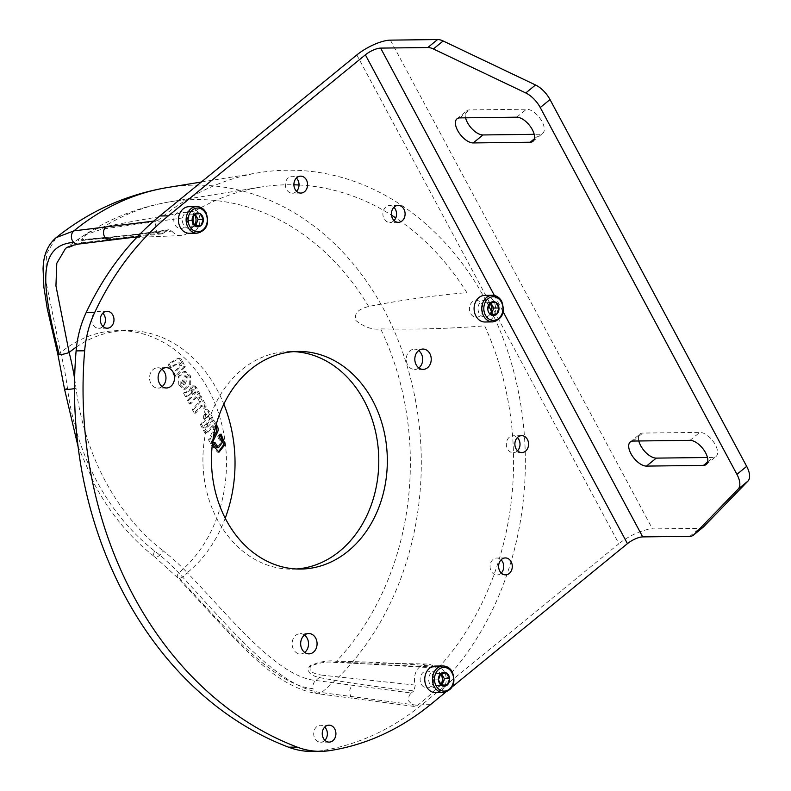 <?xml version="1.0" encoding="UTF-8"?>
<svg xmlns="http://www.w3.org/2000/svg" width="791" height="791" viewBox="0 0 791 791"><rect width="100%" height="100%" fill="white"/><g stroke="black" fill="none" stroke-linecap="round" stroke-linejoin="round"><path stroke-width="0.59" stroke-dasharray="3.96 2.97" d="M418.854 367.934A10.154 8.207 -90.7 0 1 414.603 369.476A10.154 8.207 -90.7 0 1 406.643 362.278A10.154 8.207 -90.7 0 1 409.936 350.838A10.154 8.207 -90.7 0 1 414.355 349.167A10.154 8.207 -90.7 0 1 418.647 350.601M324.883 740.307A8.464 6.842 -90.7 0 1 324.32 740.821A8.464 6.842 -90.7 0 1 320.642 742.215A8.464 6.842 -90.7 0 1 314.007 736.213A8.464 6.842 -90.7 0 1 316.746 726.682A8.464 6.842 -90.7 0 1 320.434 725.288A8.464 6.842 -90.7 0 1 324.725 727.087M501.257 573.05A8.464 6.842 -90.7 0 1 500.693 573.564A8.464 6.842 -90.7 0 1 497.005 574.958A8.464 6.842 -90.7 0 1 490.371 568.966A8.464 6.842 -90.7 0 1 493.109 559.425A8.464 6.842 -90.7 0 1 496.797 558.031A8.464 6.842 -90.7 0 1 501.099 559.84M517.532 450.791A8.464 6.842 -90.7 0 1 516.968 451.305A8.464 6.842 -90.7 0 1 513.28 452.699A8.464 6.842 -90.7 0 1 506.645 446.697A8.464 6.842 -90.7 0 1 509.384 437.166A8.464 6.842 -90.7 0 1 513.072 435.772A8.464 6.842 -90.7 0 1 517.373 437.571M102.959 326.396A8.464 6.842 -90.7 0 1 102.395 326.91A8.464 6.842 -90.7 0 1 98.707 328.305A8.464 6.842 -90.7 0 1 92.072 322.313A8.464 6.842 -90.7 0 1 94.811 312.771A8.464 6.842 -90.7 0 1 98.499 311.377A8.464 6.842 -90.7 0 1 102.79 313.187M394.066 220.531A8.464 6.842 -90.7 0 1 393.503 221.045A8.464 6.842 -90.7 0 1 389.825 222.439A8.464 6.842 -90.7 0 1 383.19 216.447A8.464 6.842 -90.7 0 1 385.929 206.906A8.464 6.842 -90.7 0 1 389.617 205.512A8.464 6.842 -90.7 0 1 393.908 207.321M296.546 191.274A8.464 6.842 -90.7 0 1 295.982 191.788A8.464 6.842 -90.7 0 1 292.304 193.182A8.464 6.842 -90.7 0 1 285.66 187.19A8.464 6.842 -90.7 0 1 288.408 177.649A8.464 6.842 -90.7 0 1 292.097 176.255A8.464 6.842 -90.7 0 1 296.388 178.054M296.467 568.986A108.812 87.93 -90.7 0 1 292.195 569.164A108.812 87.93 -90.7 0 1 206.876 492.101A108.812 87.93 -90.7 0 1 242.125 369.466A108.812 87.93 -90.7 0 1 289.516 351.55A108.812 87.93 -90.7 0 1 293.797 351.629M304.703 652.437A10.154 8.207 -90.7 0 1 300.451 653.969A10.154 8.207 -90.7 0 1 292.492 646.781A10.154 8.207 -90.7 0 1 295.775 635.331A10.154 8.207 -90.7 0 1 300.204 633.66A10.154 8.207 -90.7 0 1 304.495 635.094M162.145 386.562A10.154 8.207 -90.7 0 1 157.893 388.094A10.154 8.207 -90.7 0 1 149.924 380.906A10.154 8.207 -90.7 0 1 153.217 369.456A10.154 8.207 -90.7 0 1 157.636 367.785A10.154 8.207 -90.7 0 1 161.928 369.219M452.353 686.736L445.58 692.283M491.132 305.425L618.908 543.733L421.9 704.751A292.591 236.45 -90.7 0 1 321.176 750.718A96.72 78.161 -90.7 0 1 312.336 751.45M703.219 527.152A19.34 9.581 50.7 0 1 699.639 528.339L652.466 528.912A26.597 8.483 151.8 0 0 618.908 543.733M638.831 440.983A14.989 7.426 50.7 0 1 640.048 433.992A14.989 7.426 50.7 0 1 642.826 433.072L699.788 432.37A14.989 7.426 50.7 0 1 713.927 442.446A14.989 7.426 50.7 0 1 715.993 456.506A14.989 7.426 50.7 0 1 713.225 457.416L707.461 457.495M465.543 117.81A14.989 7.426 50.7 0 1 466.769 110.819A14.989 7.426 50.7 0 1 469.538 109.909L526.509 109.207A14.989 7.426 50.7 0 1 540.649 119.283A14.989 7.426 50.7 0 1 542.715 133.343A14.989 7.426 50.7 0 1 539.937 134.252L534.172 134.322M440.864 684.65A8.464 6.842 -90.7 0 1 439.292 686.44A8.464 6.842 -90.7 0 1 429.81 684.027A8.464 6.842 -90.7 0 1 431.708 672.31A8.464 6.842 -90.7 0 1 440.636 673.813M194.546 225.267A8.464 6.842 -90.7 0 1 192.964 227.057A8.464 6.842 -90.7 0 1 183.482 224.644A8.464 6.842 -90.7 0 1 185.391 212.917A8.464 6.842 -90.7 0 1 194.309 214.43M490.074 314.175A8.464 6.842 -90.7 0 1 488.63 315.767A8.464 6.842 -90.7 0 1 479.138 313.345A8.464 6.842 -90.7 0 1 481.047 301.628A8.464 6.842 -90.7 0 1 489.975 303.141M480.078 315.866A8.464 6.842 -90.7 0 1 470.596 313.454A8.464 6.842 -90.7 0 1 472.504 301.727A8.464 6.842 -90.7 0 1 481.986 304.149A8.464 6.842 -90.7 0 1 480.078 315.866M184.422 227.165A8.464 6.842 -90.7 0 1 174.94 224.743A8.464 6.842 -90.7 0 1 176.838 213.026A8.464 6.842 -90.7 0 1 186.32 215.439A8.464 6.842 -90.7 0 1 184.422 227.165M430.739 686.548A8.464 6.842 -90.7 0 1 421.257 684.136A8.464 6.842 -90.7 0 1 423.165 672.409A8.464 6.842 -90.7 0 1 432.647 674.822A8.464 6.842 -90.7 0 1 430.739 686.548M57.842 354.328A7.257 1.236 -14.4 0 1 60.6 352.578A131.84 106.538 -90.7 0 1 208.636 389.973A131.84 106.538 -90.7 0 1 178.687 572.822A7.257 3.213 -43.4 0 0 177.698 577.756A7.257 3.213 -43.4 0 0 179.171 578.28A7.257 3.213 -43.4 0 0 187.24 572.714C228.747 615.18 276.237 676.809 315.757 680.468L411.271 692.995C409.006 695.012 408.186 697.711 408.799 701.093L413.861 706.393L417.608 705.305L321.472 692.56C277.7 688.338 224.031 621.459 178.687 572.822A249.066 201.27 89.3 0 0 154.641 550.991A234.561 189.543 -90.7 0 1 96.848 481.333A234.561 189.543 -90.7 0 1 67.482 388.44A249.066 201.27 89.3 0 0 60.6 352.578L45.463 278.916L46.59 253.664L56.151 237.646M180.249 384.802L185.213 389.301L190.779 384.357L190.443 375.814L185.499 371.335L179.903 376.279L180.249 384.802M178.815 384.822L183.789 389.32L189.356 384.377L189.019 375.834L184.076 371.355L178.479 376.298L178.815 384.822M186.577 377.228L184.481 375.824L181.218 383.467L183.344 384.881L186.577 377.228M188.011 377.208L185.905 375.804L182.642 383.447L184.768 384.861L188.011 377.208M181.792 360.093A3.461 2.798 89.3 0 0 179.428 358.541A3.461 2.798 89.3 0 0 178.262 358.867L169.373 364.068L171.232 367.538L179.132 362.921A1.275 1.028 -90.7 0 1 180.437 363.376L181.495 365.353L174.386 373.421L176.255 376.902L185.302 366.638L181.792 360.093L180.368 360.113A3.461 2.798 89.3 0 0 178.005 358.55A3.461 2.798 89.3 0 0 176.838 358.887L167.949 364.087L169.373 364.068M439.282 666.813L436.414 668.009L434.358 667.06A15.474 12.508 89.3 0 0 427.061 664.005A15.474 12.508 89.3 0 0 415.324 685.105L413.861 690.919C380.926 687.606 349.385 683.147 319.257 677.551C314.254 676.354 304.901 673.309 309.894 665.814C319.999 661.513 328.838 660.001 336.422 661.276C371.908 661.79 406.198 663.639 439.282 666.813A275.614 222.726 -90.7 0 0 484.675 325.823C450.791 328.601 416.125 329.629 380.669 328.888C372.759 330.084 364.493 327.286 355.861 320.493C353.172 310.636 363.287 307.986 368.646 306.473C400.355 300.224 433.102 295.607 466.868 292.63A275.614 222.726 -90.7 0 0 395.777 217.94M180.368 360.113L183.878 366.658L185.302 366.638M167.949 364.087L169.808 367.558L177.708 362.94A1.275 1.028 -90.7 0 1 179.013 363.385L180.071 365.373L172.962 373.441L174.821 376.921L183.878 366.658M174.821 376.921L176.255 376.902M172.962 373.441L174.386 373.421M180.071 365.373L181.495 365.353M177.708 362.94L179.132 362.921M169.808 367.558L171.232 367.538M220.323 434.971L219.562 434.081L217.703 436.652L219.127 436.642M219.562 434.081L220.986 434.061M213.906 443.83L213.481 442.476L211.464 445.244L212.888 445.224M211.464 445.244L217.545 452.205L218.257 452.116M217.703 436.652L220.729 442.752L217.05 447.765M213.481 442.476L214.905 442.456M212.66 417.678L209.22 411.271L206.669 409.105L204.602 418.271L206.135 417.608C205.037 415.117 205.522 413.911 207.578 414L208.864 416.392L201.745 424.47L203.594 427.931L212.66 417.678L211.237 417.697L207.796 411.29L205.245 409.125L203.178 418.291L204.711 417.618C203.613 415.137 204.098 413.93 206.154 414.009L207.44 416.412L200.321 424.49L201.745 424.47M200.321 424.49L202.17 427.951L211.237 417.697M202.17 427.951L203.594 427.931M207.44 416.412L208.864 416.392M203.178 418.291L204.602 418.271M186.716 396.439L193.044 393.176C192.272 390.843 192.826 389.775 194.705 389.973L196 392.385L188.881 400.464L190.73 403.924L199.787 393.671L196.356 387.264L193.805 385.108L190.226 390.873L184.867 392.979L186.716 396.439L185.292 396.449L191.62 393.196L193.044 393.176M191.62 393.196C190.849 390.863 191.402 389.795 193.281 389.993L194.576 392.405L187.447 400.483L189.306 403.944L198.363 393.691L194.932 387.274L192.371 385.128L188.792 390.892L183.443 392.989L184.867 392.979M188.792 390.892L190.226 390.873M198.363 393.691L199.787 393.671M189.306 403.944L190.73 403.924M187.447 400.483L188.881 400.464M194.576 392.405L196 392.385M192.717 389.656L194.705 389.973L192.717 389.656M183.443 392.989L185.292 396.449M215.755 426.131L212.492 420.051L203.435 430.294L205.294 433.775L206.718 433.755L213.847 425.706L214.944 427.763A1.622 1.315 -90.7 0 1 215.162 428.495M205.294 433.775L212.423 425.726L213.847 425.706M212.492 420.051L213.916 420.031L204.859 430.274L206.718 433.755M203.435 430.294L204.859 430.274M216.24 424.352L213.916 420.031M212.423 425.726L213.521 427.783A1.622 1.315 -90.7 0 1 213.55 429.523L208.527 439.796L210.495 443.474L211.919 443.454L212.631 442.011M210.495 443.474L213.234 437.947M214.865 429.74L209.951 439.776L211.919 443.454M208.527 439.796L209.951 439.776M213.55 429.523L214.974 429.513M200.934 395.816L198.936 397.893L200.825 401.433L193.706 409.471L195.654 413.1L202.763 405.032L204.464 408.205L206.402 406.01L200.934 395.816L199.51 395.826L197.513 397.913L198.936 397.893M197.513 397.913L199.401 401.452L192.282 409.491L194.23 413.12L201.339 405.051L203.04 408.225L204.978 406.02L199.51 395.826M204.978 406.02L206.402 406.01M203.04 408.225L204.464 408.205M201.339 405.051L202.763 405.032M194.23 413.12L195.654 413.1M192.282 409.491L193.706 409.471M199.401 401.452L200.825 401.433M153.731 221.104L157.725 220.62C154.492 224.357 154.393 228.233 157.419 232.277L161.71 233.859L164.429 232.633L81.147 242.916L65.238 248.947C96.255 224.08 131.217 208.369 170.105 201.794A261.92 211.662 89.3 0 0 103.532 226.928C97.214 228.016 89.512 231.664 80.425 237.844C76.361 240.84 77.785 241.581 84.686 240.078C110.691 237.982 138.128 234.798 166.98 230.507L168.681 229.736L171.894 231.11L81.483 239.732L86.733 234.354L101.95 229.133L192.786 216.526L194.893 211.029C165.873 215.429 135.419 220.729 103.532 226.928A4.835 3.777 -101.3 0 0 101.95 229.133M157.725 220.62A290.168 234.492 -90.7 0 1 259.181 172.646A290.168 234.492 -90.7 0 1 488.581 305.642M491.379 311.219A290.168 234.492 -90.7 0 1 441.279 683.938M440.735 684.492A290.168 234.492 -90.7 0 1 417.608 705.305M179.171 578.28C222.202 623.684 272.223 685.214 313.028 688.674A7.257 5.725 -82.6 0 1 315.757 680.468A261.92 211.662 89.3 0 0 319.257 677.551A4.835 3.935 101.1 0 0 320.958 675.049L415.324 685.105M167.781 187.477A276.375 223.339 89.3 0 1 383.862 309.548A276.375 223.339 89.3 0 1 321.472 692.56A7.257 5.725 -82.6 0 1 317.685 693.707C299.957 690.988 281.804 681.634 263.225 665.656C253.436 657.667 240.375 645.031 224.031 627.747L177.698 577.756L154.472 556.666A7.257 3.599 -52.2 0 0 155.827 557.082A7.257 3.599 -52.2 0 0 163.193 550.882A249.066 201.27 -90.7 0 1 187.24 572.714A131.84 106.538 -90.7 0 0 225.227 518.224M164.429 232.633A275.614 222.726 -90.7 0 1 166.98 230.507M171.894 231.11A15.474 12.508 89.3 0 0 181.119 235.56A15.474 12.508 89.3 0 0 192.945 222.864M192.875 217.031A15.474 12.508 89.3 0 0 192.786 216.526M194.893 211.029A275.614 222.726 -90.7 0 1 260.763 187.091A275.614 222.726 -90.7 0 1 293.906 184.807M299.038 184.995A275.614 222.726 -90.7 0 1 391.505 215.162M434.358 667.06L334.277 662.423C327.731 661.325 319.871 662.522 310.715 666.022C307.511 672.498 316.42 673.981 320.958 675.049M427.061 664.005L341.771 662.522L436.414 668.009M413.861 690.919A275.614 222.726 -90.7 0 1 411.271 692.995M435.663 692.669A13.299 10.748 89.3 0 0 444.769 686.153M445.195 685.184A13.299 10.748 89.3 0 0 444.295 671.796A13.299 10.748 89.3 0 0 435.337 666.071M436.395 685.649L434.773 682.781A6.041 4.884 89.3 0 0 439.203 685.362L436.395 685.649L441.665 685.579M434.773 682.781L433.152 679.914L435.534 673.596L441.398 673.448M438.422 679.845L433.152 679.914M440.805 673.537L435.534 673.596M446.421 672.953L441.151 673.022M441.289 685.144L439.203 685.362M485.002 321.996A13.299 10.748 89.3 0 0 494.533 314.502M494.593 314.353A13.299 10.748 89.3 0 0 493.633 301.114A13.299 10.748 89.3 0 0 484.675 295.399M495.759 302.281L490.736 302.775M490.143 302.854L484.873 302.923L490.489 302.34M189.336 233.286A13.299 10.748 89.3 0 0 198.749 226.097A13.299 10.748 89.3 0 0 197.977 212.413A13.299 10.748 89.3 0 0 189.009 206.688M186.834 220.521L188.021 217.367A6.041 4.884 89.3 0 0 188.456 223.388L186.834 220.521L192.104 220.462M195.337 226.196L190.067 226.256L188.456 223.388M188.021 217.367L189.217 214.213L195.07 214.064M194.487 214.143L189.217 214.213M200.103 213.57L194.833 213.629M194.972 225.761L190.067 226.256M430.442 704.643L421.9 704.751M329.718 750.619L321.176 750.718M689.881 536.318L699.639 528.339M690.029 440.35L699.788 432.37M633.057 441.052L642.826 433.072M707.678 461.944L713.225 457.416M516.75 117.187L526.509 109.207M459.779 117.889L469.538 109.909M534.4 138.781L539.937 134.252M390.388 40.133L652.466 528.912M356.82 54.945L489.936 303.19M494.415 295.508L503.214 311.921M74.621 378.691A249.066 201.27 -90.7 0 1 76.035 388.332A234.561 189.543 89.3 0 0 105.391 481.225A234.561 189.543 89.3 0 0 163.193 550.882M154.641 550.991A7.257 3.599 -52.2 0 0 154.472 556.666C130.357 537.87 110.443 513.883 94.732 484.705L78.111 446.786M176.838 358.887L178.262 358.867M334.277 662.423A4.835 3.54 -89.6 0 0 336.422 661.276A261.92 211.662 89.3 0 0 380.669 328.888M207.796 411.29L209.22 411.271M194.932 387.274L196.356 387.264M76.5 346.942A131.84 106.538 -90.7 0 1 223.833 404.122M67.482 388.44A7.257 0.613 -7.4 0 0 64.565 389.32M358.323 697.415A7.257 5.735 -82.5 0 1 354.546 698.542A7.257 5.735 -82.5 0 1 349.869 693.361A7.257 5.735 -82.5 0 1 352.667 685.273M413.861 706.393L317.685 693.707A7.257 5.725 -82.6 0 1 313.028 688.674M78.428 244.083A7.257 6.13 82.9 0 0 81.147 242.916A261.92 211.662 89.3 0 1 84.686 240.078A4.835 4.212 85.8 0 1 86.674 239.327C112.559 237.211 139.888 234.017 168.681 229.736M110.562 240.108A7.257 6.14 83 0 0 113.331 238.912M87.336 239.337A4.835 4.212 85.8 0 0 86.674 239.327L130.327 237.686M368.646 306.473A261.92 211.662 89.3 0 0 170.105 201.794L260.763 187.091M74.502 388.608A7.257 0.613 -7.4 0 0 76.035 388.332M443.356 692.58A13.299 10.748 89.3 0 0 452.759 685.392A13.299 10.748 89.3 0 0 451.987 671.697A13.299 10.748 89.3 0 0 443.029 665.982M492.694 321.897A13.299 10.748 89.3 0 0 502.097 314.709A13.299 10.748 89.3 0 0 501.326 301.025A13.299 10.748 89.3 0 0 492.368 295.3M197.028 233.187A13.299 10.748 89.3 0 0 206.441 225.999A13.299 10.748 89.3 0 0 205.67 212.314A13.299 10.748 89.3 0 0 196.702 206.589M422.898 349.058L414.355 349.167M328.977 725.179L320.434 725.288M505.35 557.932L496.797 558.031M521.615 435.663L513.072 435.772M107.042 311.278L98.499 311.377M398.16 205.413L389.617 205.512M300.639 176.146L292.097 176.255M298.069 351.441L289.516 351.55M308.747 633.551L300.204 633.66M166.189 367.677L157.636 367.785M166.436 387.986L157.893 388.094M308.994 653.86L300.451 653.969M300.738 569.055L292.195 569.164M300.847 193.073L292.304 193.182M398.367 222.34L389.825 222.439M107.25 328.206L98.707 328.305M521.823 452.59L513.28 452.699M505.558 574.859L497.005 574.958M329.185 742.106L320.642 742.215M630.289 441.961L640.048 433.992M706.234 464.485L715.993 456.506M457.01 118.798L466.769 110.819M532.956 141.312L542.715 133.343M423.145 369.367L414.603 369.476M185.213 389.301L183.789 389.32M184.481 375.824L185.905 375.804M178.005 358.55L179.428 358.541M217.545 452.205L218.969 452.185M205.245 409.125L206.669 409.105M192.371 385.128L193.805 385.108M183.344 384.881L184.768 384.861M185.499 371.335L184.076 371.355M201.329 182.029L259.181 172.646M137.337 236.835L161.71 233.859M181.119 235.56L136.774 237.419"/><path stroke-width="1.19" d="M418.647 350.601A10.154 8.207 -90.7 0 1 419.032 367.805A10.154 8.207 -90.7 0 1 418.854 367.934M418.479 350.729A10.154 8.207 -90.7 0 1 422.898 349.058A10.154 8.207 -90.7 0 1 430.868 356.257A10.154 8.207 -90.7 0 1 427.575 367.696A10.154 8.207 -90.7 0 1 423.145 369.367A10.154 8.207 -90.7 0 1 415.186 362.179A10.154 8.207 -90.7 0 1 418.479 350.729M324.725 727.087A8.464 6.842 -90.7 0 1 324.883 740.307M325.289 726.573A8.464 6.842 -90.7 0 1 328.977 725.179A8.464 6.842 -90.7 0 1 335.611 731.171A8.464 6.842 -90.7 0 1 332.873 740.712A8.464 6.842 -90.7 0 1 329.185 742.106A8.464 6.842 -90.7 0 1 322.55 736.114A8.464 6.842 -90.7 0 1 325.289 726.573M501.099 559.84A8.464 6.842 -90.7 0 1 501.257 573.05M501.662 559.326A8.464 6.842 -90.7 0 1 505.35 557.932A8.464 6.842 -90.7 0 1 511.985 563.924A8.464 6.842 -90.7 0 1 509.236 573.465A8.464 6.842 -90.7 0 1 505.558 574.859A8.464 6.842 -90.7 0 1 498.923 568.858A8.464 6.842 -90.7 0 1 501.662 559.326M517.373 437.571A8.464 6.842 -90.7 0 1 517.532 450.791M517.937 437.057A8.464 6.842 -90.7 0 1 521.615 435.663A8.464 6.842 -90.7 0 1 528.259 441.655A8.464 6.842 -90.7 0 1 525.511 451.196A8.464 6.842 -90.7 0 1 521.823 452.59A8.464 6.842 -90.7 0 1 515.188 446.599A8.464 6.842 -90.7 0 1 517.937 437.057M102.79 313.187A8.464 6.842 -90.7 0 1 102.959 326.396M103.354 312.672A8.464 6.842 -90.7 0 1 107.042 311.278A8.464 6.842 -90.7 0 1 113.677 317.27A8.464 6.842 -90.7 0 1 110.938 326.812A8.464 6.842 -90.7 0 1 107.25 328.206A8.464 6.842 -90.7 0 1 100.615 322.204A8.464 6.842 -90.7 0 1 103.354 312.672M393.908 207.321A8.464 6.842 -90.7 0 1 394.066 220.531M394.472 206.807A8.464 6.842 -90.7 0 1 398.16 205.413A8.464 6.842 -90.7 0 1 404.794 211.405A8.464 6.842 -90.7 0 1 402.055 220.946A8.464 6.842 -90.7 0 1 398.367 222.34A8.464 6.842 -90.7 0 1 391.733 216.339A8.464 6.842 -90.7 0 1 394.472 206.807M296.388 178.054A8.464 6.842 -90.7 0 1 296.546 191.274M296.951 177.54A8.464 6.842 -90.7 0 1 300.639 176.146A8.464 6.842 -90.7 0 1 307.274 182.148A8.464 6.842 -90.7 0 1 304.535 191.679A8.464 6.842 -90.7 0 1 300.847 193.073A8.464 6.842 -90.7 0 1 294.212 187.081A8.464 6.842 -90.7 0 1 296.951 177.54M293.797 351.629A108.812 87.93 -90.7 0 1 375.438 431.154A108.812 87.93 -90.7 0 1 339.596 551.248A108.812 87.93 -90.7 0 1 296.467 568.986M250.668 369.367A108.812 87.93 -90.7 0 1 298.069 351.441A108.812 87.93 -90.7 0 1 383.378 428.514A108.812 87.93 -90.7 0 1 348.139 551.139A108.812 87.93 -90.7 0 1 300.738 569.055A108.812 87.93 -90.7 0 1 215.429 491.992A108.812 87.93 -90.7 0 1 250.668 369.367M304.495 635.094A10.154 8.207 -90.7 0 1 304.871 652.298A10.154 8.207 -90.7 0 1 304.703 652.437M304.317 635.222A10.154 8.207 -90.7 0 1 308.747 633.551A10.154 8.207 -90.7 0 1 316.707 640.75A10.154 8.207 -90.7 0 1 313.424 652.189A10.154 8.207 -90.7 0 1 308.994 653.86A10.154 8.207 -90.7 0 1 301.035 646.672A10.154 8.207 -90.7 0 1 304.317 635.222M161.928 369.219A10.154 8.207 -90.7 0 1 162.313 386.423A10.154 8.207 -90.7 0 1 162.145 386.562M161.76 369.348A10.154 8.207 -90.7 0 1 166.189 367.677A10.154 8.207 -90.7 0 1 174.149 374.875A10.154 8.207 -90.7 0 1 170.856 386.315A10.154 8.207 -90.7 0 1 166.436 387.986A10.154 8.207 -90.7 0 1 158.477 380.797A10.154 8.207 -90.7 0 1 161.76 369.348M503.214 311.921L627.451 543.625L452.353 686.736M445.58 692.283L430.442 704.643A292.591 236.45 -90.7 0 1 329.718 750.619A96.72 78.161 -90.7 0 1 320.879 751.341A96.72 78.161 -90.7 0 1 297.139 747.09A372.393 300.926 -90.7 0 1 84.647 350.789A96.72 78.161 -90.7 0 1 94.742 312.386A292.591 236.45 -90.7 0 1 168.354 215.864L365.373 54.836L494.415 295.508M320.879 751.341L312.336 751.45A96.72 78.161 -90.7 0 1 288.596 747.188A372.393 300.926 -90.7 0 1 76.104 350.897A96.72 78.161 -90.7 0 1 86.199 312.485A292.591 236.45 -90.7 0 1 159.812 215.963L356.82 54.945A26.597 8.483 -28.2 0 1 390.388 40.133L437.552 39.55A19.34 9.581 50.7 0 1 443.138 40.984L535.537 84.983A19.34 9.581 50.7 0 1 550.012 99.567L746.684 466.364A19.34 9.581 50.7 0 1 747.94 481.106L703.614 526.786A19.34 9.581 50.7 0 1 703.219 527.152L693.45 535.131A19.34 9.581 50.7 0 1 689.881 536.318L642.707 536.891A12.092 3.856 151.8 0 0 627.451 543.625M365.373 54.836A12.092 3.856 -28.2 0 1 380.629 48.103L427.793 47.529A19.34 9.581 50.7 0 1 433.379 48.963L525.778 92.962A19.34 9.581 50.7 0 1 540.253 107.546L736.925 474.333A19.34 9.581 50.7 0 1 738.181 489.085L693.855 534.765A19.34 9.581 50.7 0 1 693.45 535.131M633.057 441.052L690.029 440.35A14.989 7.426 50.7 0 1 704.168 450.425A14.989 7.426 50.7 0 1 706.234 464.485A14.989 7.426 50.7 0 1 703.466 465.395L646.494 466.097A14.989 7.426 50.7 0 1 632.355 456.021A14.989 7.426 50.7 0 1 630.289 441.961A14.989 7.426 50.7 0 1 633.057 441.052M707.461 457.495L656.253 458.118A14.989 7.426 50.7 0 1 638.831 440.983M459.779 117.889L516.75 117.187A14.989 7.426 50.7 0 1 530.89 127.262A14.989 7.426 50.7 0 1 532.956 141.312A14.989 7.426 50.7 0 1 530.178 142.232L473.216 142.934A14.989 7.426 50.7 0 1 459.077 132.858A14.989 7.426 50.7 0 1 457.01 118.798A14.989 7.426 50.7 0 1 459.779 117.889M534.172 134.322L482.975 134.954A14.989 7.426 50.7 0 1 465.543 117.81M440.636 673.813A8.464 6.842 -90.7 0 1 440.864 684.65M194.309 214.43A8.464 6.842 -90.7 0 1 194.546 225.267M489.975 303.141A8.464 6.842 -90.7 0 1 490.074 314.175M78.111 446.786L64.565 389.32L57.842 354.328A7.257 1.236 -14.4 0 0 59.285 354.684C41.824 287.42 36.238 245.21 73.731 242.392A7.257 6.13 82.9 0 1 73.919 230.863A276.375 223.339 89.3 0 1 167.781 187.477C126.362 194.467 89.146 211.187 56.151 237.646L73.919 230.863L153.731 221.104M220.986 434.061L219.127 436.642L222.152 442.733L218.474 447.746L214.905 442.456L212.888 445.224L218.969 452.185L225.227 444.324L220.986 434.061M218.257 452.116L223.784 444.542L220.323 434.971M218.474 447.746L217.05 447.765L213.906 443.83M212.631 442.011L217.565 432.084A5.003 4.044 89.3 0 0 217.485 426.695L216.24 424.352M213.234 437.947L216.141 432.104A5.003 4.044 89.3 0 0 216.062 426.715L215.755 426.131M215.162 428.495A1.622 1.315 -90.7 0 1 214.974 429.513L214.865 429.74M488.581 305.642A290.168 234.492 -90.7 0 1 491.379 311.219M441.279 683.938A290.168 234.492 -90.7 0 1 440.735 684.492M59.285 354.684A7.257 1.236 -14.4 0 0 69.143 352.479A131.84 106.538 -90.7 0 1 76.5 346.942M73.731 242.392A7.257 6.13 82.9 0 0 78.428 244.083C70.537 245.704 66.137 247.326 65.238 248.947L56.794 263.255L55.943 285.828L69.143 352.479A249.066 201.27 -90.7 0 1 74.621 378.691M192.945 222.864A15.474 12.508 89.3 0 0 192.875 217.031M293.906 184.807A275.614 222.726 -90.7 0 1 299.038 184.995M391.505 215.162A275.614 222.726 -90.7 0 1 395.777 217.94M443.029 665.982L435.337 666.071A13.299 10.748 89.3 0 0 425.924 673.27A13.299 10.748 89.3 0 0 426.695 686.954A13.299 10.748 89.3 0 0 435.663 692.669L443.356 692.58C453.114 689.94 456.091 683.019 452.294 671.816C450.01 668.009 446.925 666.062 443.029 665.982A13.299 10.748 89.3 0 0 433.616 673.171A13.299 10.748 89.3 0 0 434.388 686.855A13.299 10.748 89.3 0 0 443.356 692.58M444.769 686.153A13.299 10.748 89.3 0 0 445.195 685.184M447.31 684.937A6.941 5.606 89.3 0 0 449.634 678.767L447.281 685.006L441.665 685.579L438.422 679.845L440.775 673.606A6.941 5.606 89.3 0 0 438.451 679.776M440.775 673.606L446.361 672.963A6.941 5.606 89.3 0 0 440.874 673.527M446.361 672.963L449.624 678.629A6.941 5.606 89.3 0 0 446.46 673.022M441.398 673.448L444.394 678.757L442.011 685.075L441.289 685.144M449.624 678.629L444.394 678.757M447.281 685.006L442.011 685.075M441.724 685.579A6.941 5.606 89.3 0 0 447.212 685.016M438.461 679.914A6.941 5.606 89.3 0 0 441.625 685.52M492.368 295.3L484.675 295.399A13.299 10.748 89.3 0 0 475.262 302.587A13.299 10.748 89.3 0 0 476.034 316.271A13.299 10.748 89.3 0 0 485.002 321.996L492.694 321.897C502.453 319.257 505.429 312.336 501.632 301.134C499.348 297.327 496.264 295.379 492.368 295.3A13.299 10.748 89.3 0 0 482.955 302.488A13.299 10.748 89.3 0 0 483.726 316.182A13.299 10.748 89.3 0 0 492.694 321.897M487.79 309.093L490.113 302.923A6.941 5.606 89.3 0 0 487.79 309.093L487.8 309.232A6.941 5.606 89.3 0 0 490.964 314.838L491.063 314.897A6.941 5.606 89.3 0 0 496.55 314.334L491.063 314.897M495.799 302.34L498.963 307.946A6.941 5.606 89.3 0 0 495.799 302.34L495.7 302.281A6.941 5.606 89.3 0 0 490.212 302.844L495.7 302.281M490.736 302.775L493.732 308.075L491.349 314.393L496.55 314.334M498.963 307.946L493.732 308.075M498.973 308.085L496.649 314.254A6.941 5.606 89.3 0 0 498.973 308.085L499.002 308.015M196.702 206.589L189.009 206.688A13.299 10.748 89.3 0 0 179.606 213.877A13.299 10.748 89.3 0 0 180.378 227.561A13.299 10.748 89.3 0 0 189.336 233.286L197.028 233.187C206.787 230.557 209.773 223.635 205.967 212.423C203.692 208.616 200.598 206.678 196.702 206.589A13.299 10.748 89.3 0 0 187.299 213.788A13.299 10.748 89.3 0 0 188.07 227.472A13.299 10.748 89.3 0 0 197.028 233.187M200.993 225.544A6.941 5.606 89.3 0 0 203.317 219.384L200.963 225.623L195.337 226.196L192.104 220.462L194.487 214.143L200.034 213.58A6.941 5.606 89.3 0 0 194.546 214.143M200.034 213.58L203.307 219.236A6.941 5.606 89.3 0 0 200.143 213.639M195.07 214.064L198.076 219.374L195.693 225.682L194.972 225.761M203.307 219.236L198.076 219.374M200.963 225.623L195.693 225.682M195.407 226.186A6.941 5.606 89.3 0 0 200.894 225.623M192.144 220.521A6.941 5.606 89.3 0 0 195.308 226.127M194.457 214.223A6.941 5.606 89.3 0 0 192.134 220.382M297.139 747.09L288.596 747.188M84.647 350.789L76.104 350.897M94.742 312.386L86.199 312.485M168.354 215.864L159.812 215.963M433.379 48.963L443.138 40.984M525.778 92.962L535.537 84.983M540.253 107.546L550.012 99.567M736.925 474.333L746.684 466.364M738.181 489.085L747.94 481.106M693.855 534.765L703.614 526.786M646.494 466.097L656.253 458.118M703.466 465.395L707.678 461.944M473.216 142.934L482.975 134.954M530.178 142.232L534.4 138.781M380.629 48.103L642.707 536.891M427.793 47.529L437.552 39.55M489.936 303.19L491.132 305.425M216.062 426.715L217.485 426.695M216.141 432.104L217.565 432.084M223.833 404.122A131.84 106.538 -90.7 0 1 225.227 518.224M64.565 389.32A7.257 0.613 -7.4 0 0 65.969 389.508A7.257 0.613 -7.4 0 0 74.502 388.608M106.043 226.908A7.257 6.14 83 0 0 105.984 238.516A7.257 6.14 83 0 0 110.562 240.108L137.337 236.835M78.428 244.083L110.562 240.108M436.207 686.024A11.845 9.571 89.3 0 0 449.545 689.01A11.845 9.571 89.3 0 0 451.888 672.518A11.845 9.571 89.3 0 0 438.55 669.532A11.845 9.571 89.3 0 0 436.207 686.024M485.545 315.342A11.845 9.571 89.3 0 0 498.884 318.328A11.845 9.571 89.3 0 0 501.217 301.836A11.845 9.571 89.3 0 0 487.889 298.85A11.845 9.571 89.3 0 0 485.545 315.342M189.88 226.631A11.845 9.571 89.3 0 0 203.218 229.617A11.845 9.571 89.3 0 0 205.561 213.135A11.845 9.571 89.3 0 0 192.223 210.149A11.845 9.571 89.3 0 0 189.88 226.631M167.781 187.477L201.329 182.029M56.151 237.646C45.067 247.178 43.376 259.735 43.06 268.93L43.91 287.39L47.262 308.668L57.842 354.328M136.774 237.419L130.327 237.686"/></g></svg>
